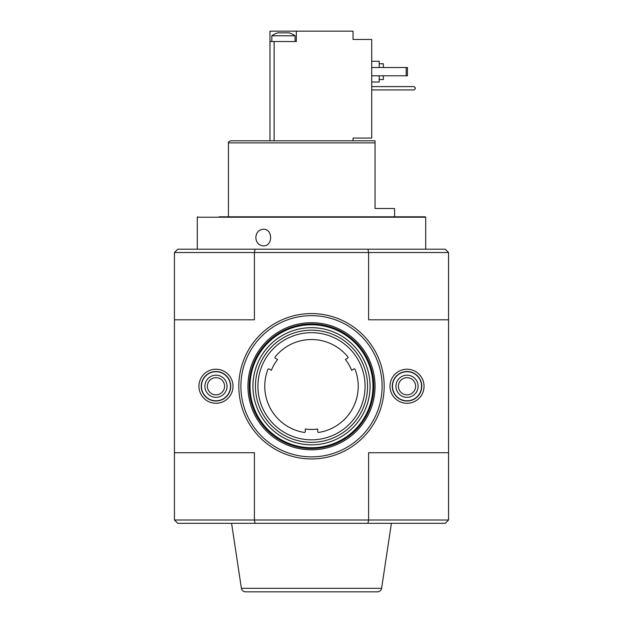 <?xml version="1.0" encoding="UTF-8"?>
<svg xmlns="http://www.w3.org/2000/svg" width="623" height="623" viewBox="0 0 623 623"><rect width="100%" height="100%" fill="white"/><g stroke="black" fill="none" stroke-linecap="round" stroke-linejoin="round"><path stroke-width="0.93" d="M403.79 216.804L425.299 216.804L425.719 217.217L425.719 249.2M255.827 237.573C256.24 242.612 258.709 245.384 263.233 245.875C273.076 246.373 273.076 228.766 263.233 229.264C258.709 229.762 256.24 232.527 255.827 237.573M375.046 142.877L228.431 142.877C228.034 142.34 228.727 141.647 230.51 140.798L375.046 140.798L375.046 208.495L394.569 208.495L394.569 216.804M346.474 216.804L252.868 216.804M346.489 358.864L347.579 358.233M347.891 356.948A0.833 0.833 0 0 1 347.657 358.194A0.833 0.833 0 0 0 347.891 356.948A46.725 46.725 0 0 0 275.109 356.948A46.725 46.725 0 0 1 347.891 356.948M318.688 432.432A0.833 0.833 0 0 1 317.73 431.607A0.833 0.833 0 0 0 318.688 432.432L318.688 432.432A46.725 46.725 0 0 0 355.079 369.4A0.833 0.833 0 0 0 353.887 368.98L351.629 370.28A43.197 43.197 0 0 0 345.399 359.494L347.657 358.194M317.73 431.607L317.73 429.006A43.197 43.197 0 0 1 305.27 429.006L305.27 431.607A0.833 0.833 0 0 1 304.312 432.432A46.725 46.725 0 0 1 267.921 369.4A0.833 0.833 0 0 1 269.113 368.98L271.371 370.28A43.197 43.197 0 0 1 277.601 359.494L275.343 358.194A0.833 0.833 0 0 1 275.109 356.948M365.078 386.26A53.578 53.578 0 0 0 284.711 339.862A53.578 53.578 0 0 0 284.711 432.658A53.578 53.578 0 0 0 365.078 386.26M358.225 386.26A46.725 46.725 0 0 0 355.079 369.4M267.921 369.4A46.725 46.725 0 0 0 304.312 432.432M174.44 319.809L174.44 252.525L368.606 252.525L367.936 249.2L255.064 249.2L254.394 252.525L254.394 319.809L174.44 319.809L174.44 452.711L254.394 452.711L254.394 519.995L368.606 519.995L367.936 523.32L445.235 523.32L448.56 519.995L368.606 519.995L368.606 452.711L448.56 452.711L448.56 319.809L368.606 319.809L368.606 252.525L448.56 252.525L448.56 319.809M255.064 249.2L177.765 249.2L174.44 252.525M448.56 252.525L445.235 249.2L367.936 249.2M174.44 452.711L174.44 519.995L254.394 519.995L255.064 523.32L367.936 523.32M255.064 523.32L177.765 523.32L174.44 519.995M233.002 386.26A17.031 17.031 0 0 0 207.459 371.51A17.031 17.031 0 0 0 207.459 401.01A17.031 17.031 0 0 0 233.002 386.26M424.053 386.26A17.031 17.031 0 0 0 398.51 371.51A17.031 17.031 0 0 0 398.51 401.01A17.031 17.031 0 0 0 424.053 386.26M384.181 386.26A72.681 72.681 0 0 0 275.156 323.314A72.681 72.681 0 0 0 275.156 449.206A72.681 72.681 0 0 0 384.181 386.26M448.56 452.711L448.56 519.995M241.397 588.314L381.603 588.314C381.105 590.503 379.734 591.679 377.491 591.85L245.509 591.85C243.266 591.679 241.895 590.503 241.397 588.314L231.592 523.32M421.771 386.26A14.742 14.742 0 0 0 399.655 373.489A14.742 14.742 0 0 0 399.655 399.031A14.742 14.742 0 0 0 421.771 386.26M230.72 386.26A14.742 14.742 0 0 0 208.604 373.489A14.742 14.742 0 0 0 208.604 399.031A14.742 14.742 0 0 0 230.72 386.26M367.57 386.26A56.07 56.07 0 0 0 283.465 337.705A56.07 56.07 0 0 0 283.465 434.815A56.07 56.07 0 0 0 367.57 386.26M370.062 386.26A58.562 58.562 0 0 0 282.219 335.54A58.562 58.562 0 0 0 282.219 436.98A58.562 58.562 0 0 0 370.062 386.26M373.8 386.26A62.3 62.3 0 0 0 280.35 332.308A62.3 62.3 0 0 0 280.35 440.212A62.3 62.3 0 0 0 373.8 386.26M375.046 386.26A63.546 63.546 0 0 0 279.727 331.226A63.546 63.546 0 0 0 279.727 441.294A63.546 63.546 0 0 0 375.046 386.26M382.109 386.26A70.609 70.609 0 0 0 276.199 325.113A70.609 70.609 0 0 0 276.199 447.407A70.609 70.609 0 0 0 382.109 386.26M425.299 216.804L219.21 216.804M230.51 386.26A14.539 14.539 0 0 1 208.705 398.852A14.539 14.539 0 0 1 208.705 373.668A14.539 14.539 0 0 1 230.51 386.26M227.052 386.26A11.074 11.074 0 0 1 210.434 395.854A11.074 11.074 0 0 1 210.434 376.666A11.074 11.074 0 0 1 227.052 386.26M224.56 386.26A8.582 8.582 0 0 1 211.68 393.697A8.582 8.582 0 0 1 211.68 378.823A8.582 8.582 0 0 1 224.56 386.26M421.561 386.26A14.539 14.539 0 0 1 399.756 398.852A14.539 14.539 0 0 1 399.756 373.668A14.539 14.539 0 0 1 421.561 386.26M418.103 386.26A11.074 11.074 0 0 1 401.485 395.854A11.074 11.074 0 0 1 401.485 376.666A11.074 11.074 0 0 1 418.103 386.26M415.611 386.26A8.582 8.582 0 0 1 402.731 393.697A8.582 8.582 0 0 1 402.731 378.823A8.582 8.582 0 0 1 415.611 386.26M279.112 32.809L277.92 32.809A19.897 19.897 0 0 0 271.838 35.776L295.092 35.776A19.897 19.897 0 0 0 289.01 32.809L278.637 32.879M287.818 32.809L288.651 32.855M353.031 140.798L353.031 138.096L371.721 138.096L371.721 39.459L353.031 39.459L353.031 31.15L269.969 31.15L269.969 41.531L296.338 41.531L296.338 31.15M269.969 41.531L269.969 140.798M371.721 61.264L379.197 61.264L379.197 67.494M379.197 75.796L379.197 82.026L371.721 82.026M379.197 63.756L383.355 63.756L383.355 67.494M383.355 75.796L383.355 79.534L379.197 79.534M371.721 75.796L407.442 75.796L407.442 67.494L406.196 67.494L406.196 75.796M371.721 67.494L406.196 67.494M371.721 89.922L414.085 89.922L415.331 88.676L415.331 87.843L414.085 86.597L371.721 86.597M425.719 217.217L197.281 217.217L197.281 249.2M372.967 386.26A61.467 61.467 0 0 0 280.763 333.025A61.467 61.467 0 0 0 280.763 439.495A61.467 61.467 0 0 0 372.967 386.26M274.12 41.531L274.12 140.798M228.431 142.877L228.431 216.804M381.603 588.314L391.408 523.32M197.281 217.217L197.701 216.804M271.838 35.776L271.838 41.531M295.092 35.776L295.092 41.531"/></g></svg>
